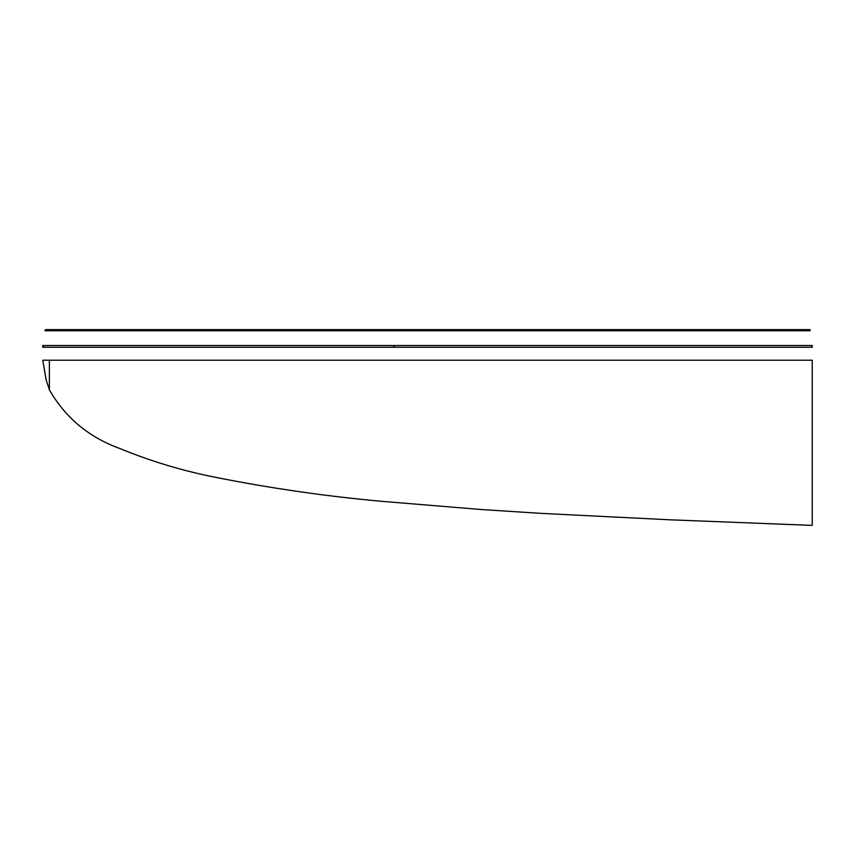 <?xml version="1.0" encoding="UTF-8"?>
<svg xmlns="http://www.w3.org/2000/svg" width="855" height="855" viewBox="0 0 855 855"><rect width="100%" height="100%" fill="white"/><g stroke="black" fill="none" stroke-linecap="round" stroke-linejoin="round"><path stroke-width="1.28" d="M812.25 345.505L812.25 347.269L393.888 347.269L393.888 345.505L812.25 345.505M43.359 345.505L42.75 345.505L42.75 347.269L393.738 347.269L393.738 345.505L43.359 345.505L43.359 347.269M45.497 329.613L44.962 330.789L810.038 330.789L810.038 329.613L45.497 329.613L45.497 330.789M535.519 329.613L388.394 329.613M461.764 330.789L388.394 330.789M812.25 525.387L670.694 519.84L541.301 513.385L481.942 509.58L383.649 501.49C327.743 496.499 272.264 488.558 217.202 477.656C183.601 471.137 150.982 461.358 119.358 448.341C88.663 437.097 65.343 417.593 49.376 389.837L46.117 379.812L42.75 360.222L49.376 360.222L49.376 389.656L49.376 360.222L812.25 360.222L812.25 524.521M49.376 385.284L49.376 372.652"/></g></svg>
